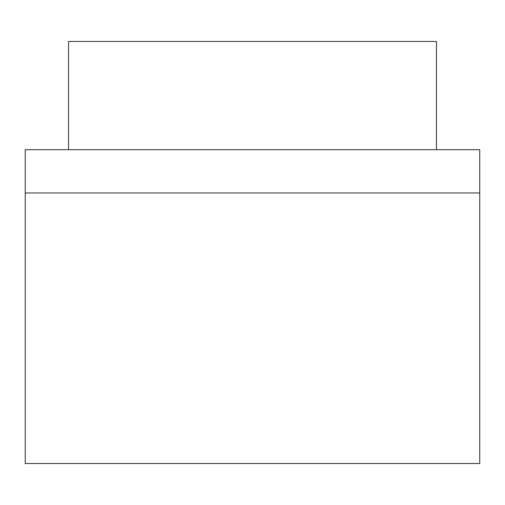 <?xml version="1.0" encoding="UTF-8"?>
<svg xmlns="http://www.w3.org/2000/svg" width="505" height="505" viewBox="0 0 505 505"><rect width="100%" height="100%" fill="white"/><g stroke="black" fill="none" stroke-linecap="round" stroke-linejoin="round"><path stroke-width="0.76" d="M25.25 312.93L25.25 463.521L25.25 192.979L479.75 192.979L479.75 149.695L25.25 149.695L25.25 248.005M25.25 463.521L479.75 463.521L479.75 192.979L479.75 463.521M68.535 149.695L68.535 41.479L436.465 41.479L436.465 149.695"/></g></svg>
